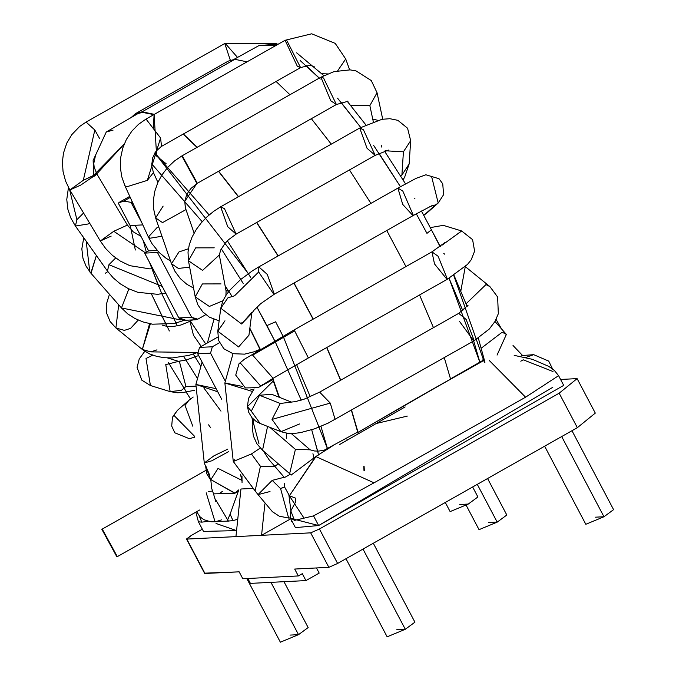 <?xml version="1.0" encoding="UTF-8"?>
<svg xmlns="http://www.w3.org/2000/svg" width="676" height="676" viewBox="0 0 676 676"><rect width="100%" height="100%" fill="white"/><g stroke="black" fill="none" stroke-linecap="round" stroke-linejoin="round"><path stroke-width="1.01" d="M240.394 474.4L242.118 480.484L218.035 468.409L210.802 479.732L204.287 462.959L211.833 460.787L228.682 451.568L211.833 460.787L204.287 462.959L213.903 455.844L227.744 449.151M210.785 479.58L234.842 493.1L238.822 489.847L234.885 493.294L238.425 490.911L234.885 493.294L210.785 479.58M215.754 501.431L213.506 493.869L234.885 493.294L213.506 493.869L211.664 488.266L210.785 479.554M215.264 499.049L228.353 521.019L215.264 499.049M206.188 492.787L215.061 521.771L206.188 492.787M216.126 388.692L195.888 384.441L216.126 388.692M217.765 391.801L195.888 384.441L202.099 362.082M205.479 465.274L209.695 475.296L205.479 465.274L206.856 473.876L210.743 480.129M194.722 437.186L189.297 438.665L174.814 432.801L171.704 426.091L172.473 417.219L177.534 410.248L173.816 415.241L177.534 410.248L188.773 400.429L185.047 405.423L192.787 426.184L185.047 405.423L188.773 400.429L193.192 397.032M173.816 415.241L194.511 436.248L173.816 415.241M195.423 386.157L185.925 386.528L195.423 386.157M178.515 361.381L165.755 364.618L170.149 391.632L165.755 364.618L178.515 361.381M179.453 361.635L185.925 386.528L181.447 390.331L170.149 391.632L177.315 392.773L182.968 392.536L194.434 390.297M152.717 355.196L146.016 358.5L150.418 385.514L146.016 358.5L152.717 355.196M192.652 319.909L190.421 321.176L205.698 343.915L190.421 321.176L192.652 319.909M201.245 346.442L193.463 335.254L189.956 321.311L192.39 319.925M197.265 352.492L150.782 351.866L197.265 352.492M149.59 323.677L142.323 349.458L150.52 323.348M157.001 349.864L150.782 351.866L142.323 349.458L149.202 353.751L156.866 356.438L164.572 357.722L172.329 357.934L188.942 355.373L197.282 352.559M118.689 304.808L115.909 327.97L118.689 304.808M138.234 320.094L130.586 328.367L124.367 330.378L115.909 327.97L142.323 349.458M184.227 320.339L174.154 323.542L152.446 324.193L143.067 321.945L135.039 318.557L127.739 313.892L121.469 307.96L128.862 288.897L121.469 307.96L180.957 319.993L121.469 307.96L121.967 308.518M96.372 255.494L91.023 273.332L89.781 271.853L86.198 241.197L89.781 271.853L90.821 273.096L96.372 255.494M107.83 271.591L105.279 273.265M162.189 286.396L108.937 264.722L107.442 271.051L108.937 264.722L162.189 286.396M115.664 257.962L108.937 264.722L115.664 257.962M83.57 212.991L76.895 219.7L75.408 226.029L76.895 219.7L69.586 189.567L76.895 219.7L83.57 212.991M89.612 223.097L88.117 223.993L75.408 226.029L107.442 271.051L113.145 277.794L120.244 283.81L128.263 288.61L137.836 292.319L157.753 294.33L165.671 292.987M145.298 252.756L113.771 231.285L100.302 240.994L113.771 231.285L145.298 252.756M127.215 225.167L113.771 231.285L127.215 225.167M140.938 236.296L133.164 231.784L127.257 224.888L96.795 173.893L83.309 180.281L69.831 189.99L83.309 180.281L94.834 130.02L86.089 122.077L94.834 130.02L83.309 180.281L96.752 174.163L80.706 185.114L69.831 189.99L100.302 240.994L111.168 236.11M99.457 138.276L94.834 130.02L99.457 138.276M237.513 57.418L225.15 43.298L237.513 57.418M230.305 60.172L224.812 43.619L225.159 43.298L86.089 122.077L79.709 126.42L71.817 134.634L66.797 143.084L63.476 153.063L62.412 161.885L63.045 171.484L65.564 181.041L69.831 189.99M466.161 505.234L479.039 529.663L497.198 522.125L477.281 484.354L497.198 522.125L488.655 522.556L497.198 522.125L506.814 515.019L487.573 478.523M196.682 511.681L199.775 516.548L196.682 511.681M221.542 519.878L215.585 521.737M199.919 516.701L203.713 519.624L210.118 521.644L228.547 521.095M246.808 578.538L280.371 642.2L298.53 634.663L270.949 582.349L298.53 634.663L289.987 635.094L298.53 634.663L308.146 627.556L283.971 581.69M513.016 345.478L522.311 355.238M552.562 368.944L548.718 361.111L533.694 354.663L525.776 357.477L533.694 354.663L521.821 355.584M303.49 517.317L288.914 495.153L290.984 511.495M282.83 487.548L280.574 488.587L288.635 518.061L280.574 488.587L284.596 487.033L289.429 495.736L295.42 498.102L295.404 502.378L295.42 498.102M290.274 517.884L288.635 518.061L279.264 516.168L272.453 511.74L258.021 494.621L272.2 480.374L258.021 494.621L255.148 490.92M280.574 488.587L272.2 480.374L280.574 488.587M284.19 477.273L272.2 480.374L284.19 477.273L275.124 466.685L260.421 466.271L255.114 490.894L260.421 466.271L275.124 466.685L269.242 459.993L263.294 450.884M270.011 491.528L258.021 494.621M255.114 490.894L233.279 461.497L251.438 453.959L260.277 448.087L251.438 453.959L260.421 466.271L251.438 453.959L233.279 461.497L234.783 459.629M259.001 443.853L252.038 417.793L252.714 423.463M253.137 390.077L250.771 389.131L253.137 390.077M242.574 386.461L224.871 382.979L242.574 386.461M252.156 391.396L224.871 382.979L233.009 353.7M263.091 450.672L262.525 450.224L267.569 426.421L262.525 450.224L256.948 443.87L253.373 435.986L252.325 427.79L253.627 419.433M286.616 433.181L286.43 438.335M269.817 427.308L295.412 449.379L310.132 449.819L295.412 449.379L269.817 427.308M290.207 474.062L291.297 474.941L289.649 473.614L295.412 449.379L289.649 473.614L262.525 450.224M310.157 449.836L314.61 451.01L318.582 451.095L326.432 449.844L335.152 444.2L315.667 456.63L289.429 495.736L315.962 456.613L317.298 455.759L315.667 456.63L317.298 455.759M482.326 361.145L483.695 357.976L483.475 356.176M494.976 321.472L506.366 334.417L502.192 332.195L481.32 348.14L502.192 332.195L506.366 334.417L497.054 355.103M254.083 388.903L248.514 398.468L247.441 406.622L251.295 411.202L259.516 395.266L271.718 394.294L259.516 395.266L280.253 403.471L291.339 402.11L280.253 403.471L259.516 395.266L251.295 411.202L247.441 406.622L273.366 380.943M299.519 423.987L280.903 431.694L260.167 423.489L251.295 411.202L260.167 423.489L256.153 421.41L251.962 417.709L248.751 412.377L247.441 406.622M319.647 392.139L330.268 403.099L335.119 419.458L330.268 403.099L272.022 419.399L280.903 431.694L272.022 419.399L280.253 403.471L272.022 419.399L330.268 403.099L319.638 392.139L303.93 399.262L295.023 401.705L291.06 402.093M280.903 431.694L287.587 433.308L294.204 433.417L300.566 432.615L314.467 428.854L328.282 423.058L474.189 340.687L466.144 319.435L458.708 313.36L466.144 319.435L474.189 340.687L473.724 340.814L459.503 321.396M465.24 266.589L489.889 286.59L485.976 284.579L466.085 303.786L485.976 284.579L489.897 286.599L497.62 296.992L498.33 313.698L494.942 321.531L489.263 329.06L474.189 340.687M465.274 266.623L460.838 290.95M272.859 379.608L258.207 387.593L245.363 387.956L235.73 375.104L239.034 363.68L244.619 359.083M262.541 384.686L260.691 386.055L240.225 362.885L260.699 386.047L273.121 378.315L252.655 355.145L257.049 351.343L261.975 349.61M273.129 378.306L252.655 355.145L294.643 330.877L292.885 330.632L294.643 330.877L252.655 355.145L257.049 351.343M273.121 378.315L308.366 357.95L294.643 330.877L308.366 357.95L307.893 358.077M308.366 357.95L447.428 279.18L438.107 256.263L431.956 251.852L438.107 256.263L447.428 279.18L446.963 279.306L434.507 263.927L431.956 251.852L292.885 330.632L244.087 359.404M461.683 230.981L442.273 245.025L461.623 230.964L472.6 239.65L474.611 251.168L471.155 259.846L467.496 264.426L447.428 279.18M443.777 253.475L444.791 254.218M443.287 225.345L430.502 227.584L443.287 225.345M251.725 313.351L241.585 323.981L220.773 308.205L217.799 331.172L238.611 346.949L248.945 335.212L238.611 346.949L217.799 331.172L224.973 320.796M241.873 322.689L243.394 322.241M251.92 312.236L241.585 323.981L220.773 308.205L227.947 297.82L234.53 295.801L258.671 271.997L234.53 295.801M274.312 294.212L267.316 274.439L258.832 266.885L267.316 274.439L274.312 294.212L273.848 294.339L258.671 271.997L258.832 266.885L397.902 188.114L402.82 191.071L397.902 188.114L402.702 204.38L412.918 215.568L413.382 215.433L402.82 191.071L413.382 215.433L274.312 294.212L260.716 303.668L253.973 310.259L251.599 313.605M429.674 206.67L435.69 204.794L438.2 203.003L425.246 214.047L435.69 204.794L429.674 206.67M414.549 198.752L414.912 198.279M431.567 176.368L438.2 203.003L443.6 194.68L442.738 183.813L438.994 178.709L425.872 174.78L416.162 178.32L397.902 188.114M423.582 214.858L425.246 214.047L423.582 214.858M228.589 291.272L225.97 290.443M214.233 247.83L195.651 247.864L188.46 260.767L202.58 270.375L188.46 260.767L188.012 252.072L189.272 244.746L192.043 237.099L196.386 229.308L201.271 222.826L207.025 216.819L213.827 211.216L220.646 206.814L224.474 208.664L220.646 206.814L227.736 226.714L236.118 234.133L224.474 208.664L236.118 234.133L228.505 239.735L225.243 243.115L220.68 249.985L219.328 254.987L202.58 270.375L219.32 254.979L226.08 291.052L225.936 295.353L226.088 291.094M219.134 320.872L209.298 317.12L202.8 311.94L197.848 304.8L195.212 296.832L209.34 306.448L222.936 300.769L209.34 306.448L195.212 296.832L202.403 283.937L220.993 283.895M236.118 234.133L375.188 155.362L363.451 129.8L359.716 128.034L363.451 129.8L375.188 155.362L367.017 148.255L359.716 128.034L220.646 206.814M385.32 150.79L403.42 151.804L410.67 140.701L403.42 151.804L401.899 175.092L409.141 163.981L401.899 175.092L403.42 151.804L385.32 150.79M381.763 147.098L381.357 145.509M400.547 175.768L401.899 175.092M193.581 288.103L186.914 284.342L180.45 278.732L174.949 271.313L171.484 263.75L178.388 268.44L189.652 267.138L178.388 268.44L171.484 263.75L178.996 251.928L188.401 248.768M171.484 263.75L155.624 217.917L162.527 222.607L185.587 209.814L185.3 207.65L185.587 209.814L162.527 222.607L155.624 217.917L163.136 206.095M185.587 209.814L184.793 201.321L196.944 183.407L184.793 201.321L185.587 209.814M194.096 233.059L185.3 207.65L184.793 201.321L186.432 195.491L188.494 191.688L191.054 188.367L197.324 183.289L182.266 155.835L181.844 155.962L182.266 155.835L197.324 183.289L196.86 183.416L181.844 155.962L174.493 160.956L167.656 167.411L161.927 174.932L157.871 182.444L154.762 191.409L153.359 200.341L153.528 208.504L155.624 217.917M348.013 101.265L336.394 104.518L323.567 78.027L320.914 77.191L323.567 78.027L336.394 104.518L330.775 100.758L320.914 77.191L181.844 155.962M347.506 101.172L348.072 102.287L347.506 101.172M350.819 105.625L369.856 105.617L377.047 92.73L369.856 105.617L373.304 121.705L369.856 105.617L350.819 105.625M372.822 119.086L377.715 120.294M170.529 260.978L165.916 258.131L158.987 252.334L152.142 243.867L148.374 237.014L150.03 238.214L161.97 236.254L150.03 238.214L148.374 237.014L156.925 227.727L158.691 226.781M161.049 146.506L161.513 146.379L160.592 138.031L161.513 146.379L156.021 151.204L152.531 158.066L151.703 165.806L153.435 172.591L147.343 180.374L126.53 186.863L124.874 185.663L126.53 186.863L147.343 180.374L160.592 138.031L146.033 119.052L160.592 138.031L147.343 180.374L153.435 172.591L157.905 182.368M161.513 146.379L300.583 67.6L286.793 40.492L285.103 40.281L286.793 40.492L300.583 67.6L297.322 66.273L285.103 40.281L146.033 119.052L138.462 124.35L131.803 131.203L126.344 139.51L122.762 148.052L120.624 157.854L120.336 167.42L121.764 176.732L124.874 185.663L148.374 237.014M321.928 73.735L327.53 73.921L321.928 73.735M337.755 70.693L345.706 58.973L337.755 70.693M300.583 67.6L309.997 65.166L314.272 66.797M544.636 446.202L585.813 524.289L603.972 516.751L561.68 436.544L603.972 516.751L595.429 517.182L603.972 516.751L613.588 509.645L571.972 430.713M345.968 558.731L387.137 636.817L405.304 629.28L363.012 549.081L405.304 629.28L396.761 629.711L405.304 629.28L414.92 622.173L373.304 543.25M364.322 470.462L364.085 466.263M358.322 433.434L351.562 410.146L358.043 432.327L450.571 379.092L444.276 357.638L450.571 379.092L420.033 396.389L482.123 361.466L420.033 396.389L358.043 432.327M340.746 380.182L326.846 347.481L340.746 380.182M313.241 319.097L294.052 283.024L313.241 319.097M278.199 255.917L256.753 222.446L278.199 255.917M238.552 196.665L218.644 171.214L238.552 196.665M197.223 147.258L183.373 133.992L197.223 147.258M154.356 114.345L142.087 111.819L154.356 114.345M142.382 112.377L153.891 114.607L142.382 112.377L135.783 114.202L132.564 116.737M183.137 134.127L197.02 147.368L183.137 134.127M218.483 171.307L238.4 196.75L218.483 171.307M256.618 222.522L278.064 255.993L256.618 222.522M293.916 283.1L313.106 319.173L293.916 283.1M326.702 347.565L340.594 380.267L326.702 347.565M351.385 410.248L358.119 433.544L351.385 410.248M234.8 59.311L247.07 61.829L234.8 59.311L228.184 61.144L135.479 113.653L142.087 111.819L234.8 59.311L142.087 111.819M276.087 81.483L289.936 94.741L276.087 81.483M311.357 118.697L331.265 144.149L311.357 118.697M349.467 169.929L370.913 203.4L349.467 169.929M386.765 230.508L405.955 266.581L386.765 230.508M419.559 294.964L433.46 327.666L419.559 294.964M131.051 117.616L135.479 113.653M364.001 470.648L363.789 466.423M118.224 203.003L123.792 201.085L130.257 197.417L123.792 201.085L131.043 202.361L132.217 201.693L131.043 202.361L123.792 201.085L118.224 203.003L130.105 225.539L118.224 203.003M221.694 399.246L197.73 353.801L199.521 347.413L217.816 337.054L199.521 347.413L197.73 353.801L221.694 399.246M184.979 319.832L178.827 317.94L144.647 253.12L148.627 250.872L135.132 225.285L148.627 250.872L144.647 253.12L178.827 317.94L191.638 317.298L157.466 252.478L144.647 253.12L157.466 252.478L191.638 317.298L178.827 317.94L183.035 320.399L195.846 319.748L191.638 317.298L197.789 319.182L195.846 319.748M278.444 463.956L274.532 466.17L278.444 463.956M225.353 381.247L210.54 353.159L197.73 353.801L210.54 353.159L212.34 346.771L199.521 347.413L212.34 346.771L219.48 342.715L212.34 346.771L210.54 353.159L225.353 381.247M130.105 225.539L142.923 224.897L130.105 225.539M142.247 223.621L131.043 202.361L142.247 223.621M205.757 314.67L197.789 319.182L205.757 314.67M158.53 251.869L157.466 252.478L158.53 251.869M128.82 197.003L129.775 196.37M157.195 250.441L148.627 250.872L157.195 250.441M328.857 567.325L294.694 569.048L328.857 567.325L310.681 532.849L319.435 528.987L559.162 393.195L577.11 378.619L560.581 379.456L577.11 378.619L595.294 413.104L577.346 427.68L337.611 563.463L328.857 567.325L337.611 563.463L319.435 528.987L310.681 532.849L261.561 535.324L310.681 532.849L328.857 567.325M186.829 539.085L235.941 536.609L186.829 539.085L205.005 573.569L186.829 539.085L191.316 535.443L202.335 529.198L191.316 535.443L186.5 539L204.684 573.476L239.169 571.845L204.786 573.155M292.167 521.475L291.61 520.41L291.17 521.314L292.167 521.475M290.756 518.788L261.561 535.324L235.941 536.609L261.561 535.324L264.865 503.924L261.561 535.324L290.756 518.788M239.169 571.845L242.802 578.74L298.327 575.944L294.694 569.048L298.327 575.944L302.299 573.687L305.932 580.591L319.182 573.087L316.469 567.95L319.182 573.087L305.932 580.591L250.416 583.388L247.83 578.487L250.416 583.388L305.932 580.591L302.299 573.687L298.327 575.944L242.802 578.74L239.169 571.845M252.368 488.427L240.943 489.002L235.941 536.609L240.943 489.002L252.368 488.427M284.41 477.602L290.376 474.222L284.41 477.602M337.611 563.463L577.346 427.68L559.162 393.195L319.435 528.987L337.611 563.463M595.294 413.104L577.11 378.619L559.162 393.195L577.346 427.68L595.294 413.104M459.739 504.49L468.282 504.059L459.739 504.49M445.307 502.471L450.115 511.597L468.282 504.059L477.898 496.953L472.642 486.982M520.79 361.195L523.232 359.818L553.002 371.513M290.705 511.124L295.404 502.378L290.824 510.912L294.533 520.402L313.537 515.881L374.014 482.833L313.537 515.881L294.542 520.402L290.148 517.613L294.542 520.402L290.824 510.921L290.156 517.613M374.022 482.833L525.582 397.201L558.587 375.679L525.582 397.201L374.022 482.833L315.962 456.613M462.823 310.698L449.05 278.25L479.859 362.201L450.512 378.89L481.304 361.339L479.859 362.201L473.639 340.822M482.461 360.95L481.304 361.339L482.461 360.95L482.123 361.466M290.046 517.427L295.404 527.618L318.633 525.531L563.708 385.388L558.621 375.738L554.464 370.541L548.853 366.417L532.401 359.319L514.183 355.365M199.226 515.932L201.803 522.151L198.414 521.762L203.501 531.412L236.575 530.609L216.033 523.469M552.791 387.306L318.633 525.531L313.537 515.881L318.633 525.531L291.263 518.5M227.626 520.697L228.37 521.044L227.702 519.726L227.626 520.697M489.331 360.545L525.582 397.201M201.803 522.151L208.242 521.306M208.597 491.52L212.475 491.021L208.597 491.511M238.425 490.911L230.119 514.14L232.983 520.621L230.119 514.14L227.702 519.726L228.37 521.044L232.966 520.63L237.766 519.236M207.05 520.959L211.554 521.526M295.395 498.119L289.429 495.736M284.596 487.033L284.571 483.357M116.847 556.77L117.311 556.644L102.304 529.19L101.839 529.316L116.847 556.77M313.858 457.762L312.937 453.697L313.85 457.635M291.297 474.941L315.667 456.63M339.682 444.487L405.127 406.927M482.985 360.274L481.304 361.339L482.985 360.274M357.739 432.032L323.669 450.469M376.549 423.438L407.307 416.095M320.948 426.37L327.421 448.551L335.152 444.2M431.406 229.798L426.962 233.364L431.406 229.798L440.101 246.681M453.74 275.377L484.405 362.404M426.962 233.364L416.298 213.793L426.962 233.364M233.98 59.37L258.984 45.562L275.715 45.596L258.984 45.562L278.385 44.084M300.127 60.502L320.221 79.058M341.059 102.329L361.305 128.203M379.05 153.325L400.437 186.686L373.583 145.348M360.756 127.46L337.544 98.155M319.292 78.112L306.008 65.471M156.519 153.553L154.103 114.683L153.3 128.009M154.153 154.103L166.152 163.744M143.363 240.893L146.303 252.19L143.363 240.893M161.682 293.477L149.472 262.271L158.835 286.877M161.826 293.798L177.357 325.849M193.243 353.987L200.916 366.333M183.771 356.59L197.519 378.552L183.771 356.59M203.865 387.956L220.976 411.152L203.865 387.956M279.45 397.344L272.791 378.509L279.45 397.344M260.311 349.374L249.85 328.223L260.311 349.374M231.902 296.24L228.902 291.305M132.918 203.231L132.606 203.738L132.918 203.231M130.257 225.53L135.335 250.019L130.257 225.53M169.363 330.978L151.678 294.499L166.964 326.398M195.085 357.012L193.277 354.047M266.919 325.587L256.914 307.115L274.794 340.949L266.919 325.587L275.622 321.793L266.919 325.587M243.166 283.345L221.272 248.802L243.166 283.345M202.225 221.736L151.644 163.829L202.225 221.736M94.64 176.149L124.164 144.182L94.513 174.4M186.441 392.072L168.535 362.733M208.571 424.832L210.735 427.84M318.058 452.658L311.695 429.775L318.616 455.058M301.226 400.158L275.284 341.921L301.226 400.158M250.542 277.253L227.373 240.817M209.146 214.926L154.829 152.928L248.329 273.577M113.078 130.113L106.259 132.014L113.078 130.113M327.421 448.551L283.531 337.197M283.041 336.225L275.622 321.793M296.629 364.634L310.284 396.787M241.966 475.836L242.042 482.563M219.472 493.573L222.32 491.418M204.287 462.959L195.888 384.441M207.414 342.943L213.962 319.359M198.651 355.542L186.568 359.885L178.278 361.381M167.437 357.908L178.625 361.381M150.418 385.514L170.149 391.632M150.385 385.497L141.799 380.157L137.067 367.364L139.239 358.956L144.808 351.283M189.956 321.311L180.999 324.987L173.893 326.364L167.04 326.407L162.122 325.088M109.444 294.297L106.293 304.538L106.749 313.461L110.095 321.489L115.909 327.97M165.764 293.173L163.998 293.376M83.748 237.758L81.838 248.895L82.937 258.19L86.038 266.141L91.023 273.332L121.663 308.197M75.408 226.029L70.617 217.63L67.837 209.188L66.772 199.479L68.453 187.539M152.835 268.651L149.869 268.887L129.826 265.668L120.227 261.029L112.427 255.376L105.684 248.557L100.302 240.994M95.367 156.105L93.795 163.33L94.141 166.997L96.795 173.893M225.159 43.298L276.805 43.687M290.325 517.977L288.635 518.061M233.279 461.497L224.871 382.979M253.044 421.689L252.689 418.52M501.541 328.933L496.091 319.427M291.229 433.51L310.132 449.819M289.649 473.614L291.39 475.008M271.718 394.294L291.483 402.11M468.113 305.163L458.708 313.36L319.638 392.139M444.977 242.498L431.956 251.852M461.623 230.964L443.219 225.328M243.377 322.232L241.89 322.68M260.023 349.382L253.627 351.917L244.543 354.148L233.034 353.7L223.857 348.748L218.585 340.417L217.799 331.206M251.785 313.241L248.945 335.212M220.773 308.205L222.86 300.947L226.223 294.93L229.941 290.046L240.335 279.779L252.68 270.62L258.832 266.885M432.53 205.352L413.382 215.433M438.2 203.003L427.756 212.256M423.827 215.306L427.705 212.298M227.896 290.156L225.919 290.181M188.46 260.767L195.212 296.832M388.573 150.08L375.188 155.362M402.888 180.01L404.586 177.374L409.141 163.981L410.67 140.701L407.577 128.237L397.851 120.328L389.841 118.697L381.932 119.314L359.716 128.034M226.84 288.458L225.674 288.897M336.394 104.518L197.324 183.289M382.709 119.179L377.047 92.73L371.276 80.562L356.041 70.904L350.1 69.873L333.986 71.631L320.914 77.191M349.653 69.839L345.706 58.973L335.212 43.382L311.67 33.8L285.103 40.281M119.229 202.344L129.826 196.344M278.512 464.006L274.6 466.229M195.871 512.146L198.406 521.771M211.318 521.754L215.061 521.771M117.311 556.644L199.648 510M101.839 529.316L205.85 470.403M346.518 440.118L347.244 439.704M421.418 210.98L440.304 246.537M453.968 275.225L467.192 306.6M478.346 338.152L484.954 362.251M296.637 52.838L323.855 75.619M347.118 101.147L365.826 124.849M384.467 151.069L405.541 183.864M225.066 285.627L228.741 291.508M249.79 328.646L260.083 349.509M272.512 378.695L278.96 397.158M139.315 112.807L106.259 132.014L93.144 160.398L93.601 174.788M186.17 392.114L190.581 398.95"/></g></svg>
